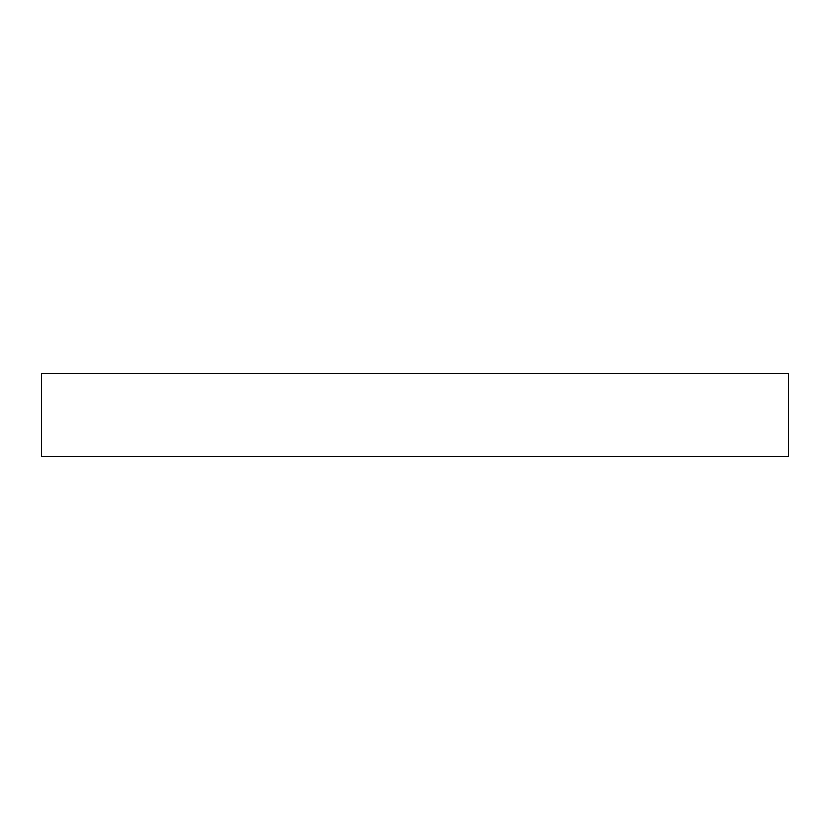 <?xml version="1.0" encoding="UTF-8"?>
<svg xmlns="http://www.w3.org/2000/svg" width="830" height="830" viewBox="0 0 830 830"><rect width="100%" height="100%" fill="white"/><g stroke="black" fill="none" stroke-linecap="round" stroke-linejoin="round"><path stroke-width="1.25" d="M788.5 456.635L788.5 373.365L41.5 373.365L41.5 456.635L788.5 456.635"/></g></svg>
